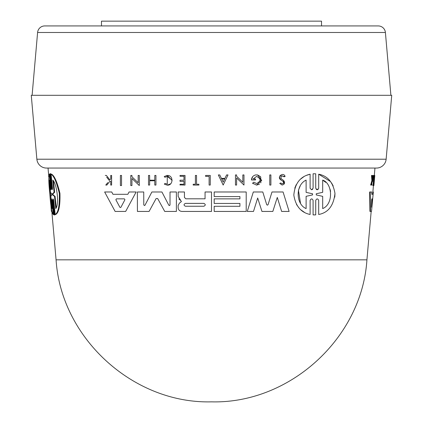<?xml version="1.0" encoding="UTF-8"?>
<svg xmlns="http://www.w3.org/2000/svg" width="423" height="423" viewBox="0 0 423 423"><rect width="100%" height="100%" fill="white"/><g stroke="black" fill="none" stroke-linecap="round" stroke-linejoin="round"><path stroke-width="0.63" d="M46.525 168.063A9.697 9.697 0 0 1 36.864 159.212L386.136 159.212A9.697 9.697 0 0 1 376.475 168.063L46.525 168.063L48.037 168.063L48.798 176.761M37.599 32.486L385.401 32.486A7.175 7.175 0 0 0 378.252 25.935L44.748 25.935A7.175 7.175 0 0 0 37.599 32.486L32.106 95.302M372.991 185.56L373.916 175.434L374.794 175.434L373.911 185.56L372.991 185.56M372.441 177.517L372.642 175.434L373.319 175.434L372.6 181.345M372.24 185.063L371.711 185.063L371.859 183.54M371.183 185.063L370.633 185.063L371.88 180.558L371.473 175.434L372.023 175.434L372.414 180.558L371.183 185.063L372.43 181.345M373.34 191.979L371.505 211.437L369.929 211.437L369.649 191.979L371.754 191.979L371.743 194.305L372.626 194.305L372.859 191.979L373.34 191.979L373.112 194.305L372.626 194.305M370.453 211.437L370.204 191.979L371.225 191.979M312.592 189.393L311.603 189.768L313.094 188.272L313.094 173.795L313.628 173.768M316.24 189.414L317.202 189.763L318.165 189.409M313.094 188.272L313.094 173.795L315.722 173.795L315.722 188.283L317.202 189.763L318.683 188.283L318.683 174.202L330.575 181.599M331.537 182.926L333.187 185.914M334.974 193.501L334.794 197.166M318.683 188.283L318.683 174.202C327.635 175.883 333.06 182.281 334.968 193.39C333.631 205.694 328.206 212.727 318.683 214.477L318.683 200.402C317.758 198.419 316.769 198.419 315.722 200.402L315.722 208.28M315.722 200.402L315.722 214.884L313.845 214.921M315.722 214.884L313.094 214.889L313.094 200.402C312.153 198.419 311.159 198.424 310.112 200.407L310.112 207.18M304.433 212.351L300.795 209.792M299.235 208.259L296.481 204.473M294.773 188.135L296.243 184.645M300.399 179.246L304.058 176.539M306.194 175.46L310.112 174.202L310.112 188.272L311.603 189.768M269.758 185.063L269.758 174.937L270.889 174.937L270.889 185.063L269.758 185.063L269.758 174.937L270.889 174.937M270.889 183.037L270.889 185.063M281.596 180.388L280.719 179.801L279.46 176.973M279.883 175.82L285.091 176.454L284.055 176.803C281.39 175.043 280.47 175.73 281.3 178.871L283.569 180.447L284.023 184.201M282.12 185.063L279.74 183.397L280.798 182.974L282.12 183.868L280.798 182.974L279.74 183.397L282.12 185.063C284.779 184.232 285.261 182.694 283.569 180.447M219.754 174.937L221.403 178.395L224.941 178.395L226.596 174.937L228.013 174.937L223.175 185.052L218.337 174.937L219.754 174.937L220.182 175.836M238.81 180.076L236.6 177.94L236.6 185.063L235.468 185.063L235.468 174.937L236.6 174.937L236.6 176.254L242.834 182.271L242.834 174.937L243.976 174.937L243.976 179.838M236.6 176.254L242.834 182.271L242.834 174.937L243.976 174.937L243.976 185.063L240.988 182.181M255.629 174.937L257.559 174.937L255.629 174.937C253.065 175.598 251.68 177.274 251.468 179.976L252.653 176.698M259.574 184.148L256.592 185.1L261.705 180.404L257.559 174.937L260.499 176.65M260.727 176.936L260.838 182.858M253.118 183.746L252.589 183.175L253.816 182.197L256.592 183.534C261.165 181.113 261.165 178.739 256.592 176.412L253.181 178.961L255.492 179.162M251.468 179.976L255.492 179.976L255.492 178.961L253.181 178.961L256.592 176.412M214.186 198.863L239.92 198.863L239.92 196.579L214.186 196.579L214.186 191.979L246.207 191.979L246.207 211.437L214.186 211.437L214.186 206.297L239.92 206.297L239.92 203.442L214.186 203.442L214.186 198.863L239.92 198.863M246.207 207.545L246.207 211.437M254.81 207.228L253.499 211.437L247.27 211.437L253.319 191.979L262.789 191.979L266.707 204.674L267.389 205.176L268.071 204.674L271.989 191.979L283.066 191.979L289.115 211.437L281.639 211.437L277.282 197.419L276.071 201.232M274.22 207.074L272.835 211.437L261.943 211.437L257.681 197.996L256.507 201.766M144.93 205.298L144.428 205.541L143.778 204.891L143.735 191.984L143.778 204.891M145.004 205.192L151.873 191.984L161.919 191.984L168.793 205.192L169.369 205.541L170.014 204.891L169.723 205.435M268.071 204.674L267.389 205.176L266.707 204.674L262.789 191.979L253.319 191.979M256.592 185.1L252.589 183.175L253.816 182.197M285.091 176.454C283.606 171.606 276.494 176.788 280.719 179.801L282.908 181.261C283.886 182.519 283.622 183.386 282.12 183.868M164.859 177.274L167.27 176.428L164.859 177.274L164.24 176.497L167.27 175.434L172.129 180.484M170.982 179.22L167.27 176.428L167.27 184.164L164.954 183.392L164.357 184.185L167.27 185.158L164.357 184.185M170.659 183.778L167.27 185.158C173.456 185.591 173.578 175.101 167.27 175.434L166.614 175.476M48.597 174.472L48.772 176.454M53.208 214.477L51.855 200.402L52.383 200.407L53.737 214.477L53.208 214.477C51.754 212.489 50.638 205.779 49.866 194.342C48.656 183.053 48.486 176.338 49.354 174.202L50.697 188.272L51.22 188.272L50.549 181.25M49.866 174.202L49.354 174.202M53.531 199.386L53.531 200.396L52.986 200.402L53.198 198.916L53.737 200.396L55.17 214.477L55.736 214.477C58.876 212.737 60.283 205.705 59.95 193.385C57.285 182.271 54.514 175.878 51.643 174.202L51.093 174.202C53.927 175.883 56.666 182.281 59.305 193.39C59.648 205.694 58.268 212.727 55.17 214.477M53.531 200.396L54.979 214.884L54.371 214.889M386.136 159.212L391.73 95.302L31.27 95.302L36.864 159.212M120.93 207.254L120.396 207.571L120.93 207.254L124.933 199.741L124.399 198.852L124.933 199.741M371.664 199.741L371.822 198.852L372.568 198.852L371.447 207.254L371.664 199.741M52.568 194.924L52.452 193.76L54.086 192.322L52.817 180.108C56.645 183.296 59.574 204.119 55.788 208.576L54.509 196.357L52.568 194.924L53.118 194.924L53.002 193.76L54.662 192.322L54.086 192.322M52.029 208.576C51.22 205.768 50.538 201.02 49.988 194.342C49.359 187.823 49.153 183.08 49.364 180.108L50.506 192.375L51.659 193.771L51.77 194.913L50.876 196.309L52.029 208.576M49.814 184.941L51.643 204.494M321.528 25.935L321.528 21.15L101.472 21.15L101.472 25.935M180.674 202.194L179.574 202.992M178.157 191.979L184.449 191.979L178.157 191.979L178.157 196.494L180.859 200.571L181.155 201.845L181.419 201.454M180.859 200.571L178.839 199.011M178.157 196.494L178.157 194.691M184.449 197.441L184.449 191.979L184.449 197.441L185.813 198.81L205.055 198.81L205.055 191.979L211.5 191.979L211.5 211.437L181.932 211.437C179.643 211.225 178.379 209.961 178.141 207.651L178.141 205.435L179.442 203.088M170.014 194.564L170.014 191.979L176.391 191.979L176.391 211.437L164.716 211.437L157.673 198.54L156.124 198.54L149.081 211.437L137.427 211.437L137.359 192.005L143.735 191.984L137.359 192.005L137.385 198.276M112.592 193.607L112.962 194.305L127.831 194.305L128.322 193.38M132.573 191.979L136.153 191.979L125.663 211.437L115.13 211.437L104.64 191.979L111.725 191.979L112.962 194.305L127.831 194.305L129.068 191.979L136.153 191.979M136.328 180.996L138.162 182.768L138.162 175.434L139.304 175.434L139.304 185.56L137.813 184.116M138.162 176.899L138.162 175.434L138.956 175.434M134.916 181.319L131.934 178.437L131.934 185.56L130.797 185.56L130.797 175.434L131.934 175.434L131.934 176.751L138.162 182.768M130.797 177.459L130.797 175.434L131.934 175.434M149.647 180.774L149.647 185.063L148.505 185.063L148.505 175.434L149.647 175.434L149.647 180.203L154.797 180.203L154.797 175.434L155.939 175.434L155.939 185.063L154.797 185.063L154.797 180.774L149.647 180.774L149.647 185.063M148.505 177.359L148.505 175.434L149.647 175.434L149.647 180.203L154.797 180.203M180.034 180.198L183.979 180.198L180.034 180.198L180.034 181.144M183.979 180.198L183.979 176.285L180.034 176.285L180.034 175.434L185.02 175.434L185.02 185.063L180.034 184.899M180.034 184.248L183.979 184.248L180.034 184.248L180.034 185.063M183.979 183.677L183.979 182.297M106.39 175.434L109.911 179.886L106.39 175.434L105.274 175.434L106.39 175.434M110.488 179.167L109.911 179.886M110.747 176.116L110.747 175.434L111.603 175.434L111.603 185.063L110.747 185.063L110.747 181.345L109.832 181.345L106.86 185.063L109.832 181.345M107.728 182.62L105.771 185.063L106.86 185.063M106.654 177.163L109.372 180.558M195.394 175.434L196.536 175.434L196.536 184.248L198.905 184.248L198.905 185.063L193.184 185.063L193.184 184.248L195.394 184.248L195.394 175.434L196.536 175.434L196.536 184.248L198.905 184.248M205.604 175.434L210.268 175.434L205.604 175.434L205.604 176.195M120.402 177.459L120.402 175.434L121.538 175.434L121.538 185.56L120.402 185.56L120.402 175.434L121.211 175.434M50.897 173.795L49.824 173.795L50.897 173.795L52.33 188.283L51.786 188.283L52.283 189.763L52.51 188.283L51.093 174.202M151.873 191.984L161.919 191.984M156.124 198.54L157.673 198.54M170.014 204.891L170.014 191.979L176.391 191.979L176.391 211.437M169.369 205.541L168.793 205.192M271.989 191.979L283.066 191.979M257.681 197.996L253.499 211.437M277.282 197.419L272.835 211.437M205.055 191.979L211.5 191.979M185.813 198.81L205.055 198.81M214.186 206.297L239.92 206.297M214.186 191.979L246.207 191.979M104.64 191.979L111.725 191.979M139.304 175.434L139.304 185.56L131.934 178.437L131.934 185.56M235.468 185.063L235.468 174.937L236.6 174.937M243.976 185.063L236.6 177.94M221.403 178.395L224.941 178.395M155.939 175.434L155.939 185.063M180.034 181.377L183.979 181.377L183.979 184.248M180.034 175.434L185.02 175.434L185.02 185.063M110.747 178.844L110.747 175.434L111.603 175.434L111.603 185.063M193.184 184.248L195.394 184.248M205.604 176.386L209.105 176.386L209.105 185.063L210.268 185.063L210.268 175.434M121.538 175.434L121.538 185.56M310.112 200.407L310.112 214.477C301.012 212.579 295.587 206.123 293.826 195.103C294.873 183.434 300.304 176.465 310.112 174.202M313.094 214.889L313.094 200.402M318.683 214.477L318.683 200.402M371.743 194.305L373.112 194.305M372.526 178.844L372.843 178.844L372.584 179.886L372.023 175.434M371.88 180.558L372.414 180.558M372.843 178.844L373.171 175.434M373.493 185.56L374.418 175.434L373.583 185.56M50.86 204.711L51.379 211.437L51.833 211.437M48.793 176.803L48.545 176.454M51.093 189.768L49.824 173.795M51.231 188.272C51.22 190.255 51.046 190.255 50.697 188.272M51.855 200.402L51.976 198.91L52.415 200.402L53.832 214.889L54.435 214.884L53.832 214.889M54.979 214.884L54.435 214.884L52.986 200.402M50.353 173.795L51.786 188.283M185.427 206.244C183.587 205.282 183.587 204.325 185.427 203.384L203.865 203.384C205.71 204.335 205.71 205.292 203.865 206.244L185.427 206.244L203.865 206.244M115.86 199.741L119.862 207.254L120.396 207.571L119.862 207.254L115.86 199.741L116.394 198.852L124.399 198.852M223.175 182.091L221.684 178.982L224.661 178.982L223.175 182.091L221.684 178.982M316.256 193.76L322.691 192.322L322.691 180.108C332.589 183.296 333.668 204.119 322.691 208.576L322.691 196.357L316.256 194.924L316.256 193.76L322.691 192.322M306.115 208.576C296.031 204.489 295.043 185.211 306.115 180.108L306.115 192.375L312.555 193.771L312.555 194.913L306.115 196.309L306.115 208.576M322.691 196.357L316.256 194.924M322.691 202.887L322.691 208.576M330.596 191.344L330.03 189.139M325.689 182.345L322.691 180.108M312.555 193.771L306.115 192.375L306.115 189.24M306.115 182.562L306.115 180.108M300.177 186.035L298.479 190.133M298.448 190.255L300.462 203.109M306.115 198.762L306.115 196.309L312.555 194.913M371.574 203.352L371.822 198.852M53.51 181.298L54.662 192.322M54.509 196.357L55.085 196.357L53.118 194.924M55.085 196.357L56.248 207.455M366.926 259.833L56.074 259.833C61.086 338.067 133.118 403.891 211.5 401.85L212.034 401.85L211.5 401.85C289.882 403.891 361.914 338.067 366.926 259.833L371.167 211.437M372.023 199.741L372.52 199.741M52.452 193.76L53.002 193.76M372.869 191.979L373.43 185.56M374.318 175.434L374.963 168.063M385.401 32.486L390.894 95.302M210.966 401.85L211.5 401.85L210.966 401.85M56.074 259.833L51.78 210.844M50.612 173.753L50.073 173.753M54.667 214.926L54.123 214.926"/></g></svg>

